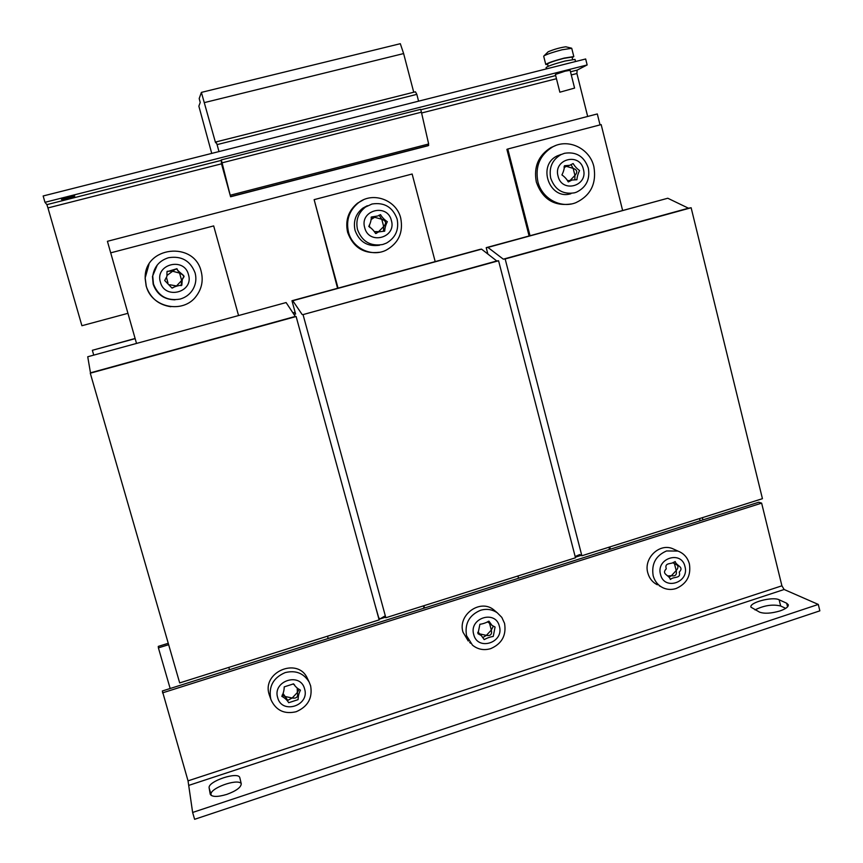 <?xml version="1.0" encoding="UTF-8"?>
<svg xmlns="http://www.w3.org/2000/svg" width="863" height="863" viewBox="0 0 863 863"><rect width="100%" height="100%" fill="white"/><g stroke="black" fill="none" stroke-linecap="round" stroke-linejoin="round"><path stroke-width="1.29" d="M780.012 610.928C785.751 608.9 788.523 606.851 788.297 604.78L786.689 603.237L779.138 599.785C772.644 596.322 748.998 602.536 750.961 607.185L759.656 612.18C764.51 613.884 771.295 613.464 780.012 610.928M226.861 794.381C236.311 790.875 241.101 787.326 241.252 783.744L239.828 777.757C238.673 770.993 207.347 781.382 209.148 787.973L210.227 794.23C211.985 797.088 217.53 797.142 226.861 794.381M68.404 198.285L74.779 196.117L67.853 197.303L61.467 199.472L68.404 198.285M307.724 679.073L307.228 678.038C297.562 656.872 261.748 672.115 269.148 694.391L269.839 696.452M299.105 689.257L297.368 692.504C298.361 696.873 296.624 698.696 292.169 697.994L287.767 700.368L283.118 693.55M288.706 702.709L298.091 699.645C298.156 696.204 298.943 693.043 300.453 690.163C297.487 688.652 295.211 686.549 293.603 683.841L284.218 686.872C284.175 690.281 283.366 693.442 281.823 696.355C284.768 697.876 287.066 699.99 288.706 702.709M292.859 684.003L294.531 684.823M297.239 688.383L297.368 692.504L292.169 697.994L284.984 696.484L282.212 694.963M304.596 688.944C300.54 671.813 272.244 680.831 277.67 697.617C281.834 714.769 310 705.632 304.596 688.944M285.189 672.601C295.718 670.033 303.711 673.194 309.159 682.072L310.615 685.783C312.73 697.984 307.918 706.635 296.192 711.716C284.574 714.435 276.246 710.605 271.198 700.206L270.68 698.631C268.544 686.344 273.377 677.671 285.189 672.601M675.049 549.763L672.331 548.534C659.019 543.161 643.496 558.469 647.779 572.827C649.3 578.329 652.493 582.32 657.369 584.801M653.14 575.61C651.338 563.83 655.815 555.61 666.56 550.95L677.919 551.069C683.809 553.334 687.638 557.627 689.408 563.949C691.177 575.653 686.721 583.852 676.053 588.534C671.738 589.882 667.541 589.709 663.464 588.005C658.199 585.578 654.758 581.446 653.14 575.61M684.963 566.549C681.49 550.098 655.804 558.285 660.519 574.413C664.079 590.896 689.656 582.59 684.963 566.549M673.464 562.255L674.499 563.819C678.415 564.985 678.987 567.218 676.193 570.54C677.045 574.736 675.449 576.462 671.425 575.707L668.976 577.196M670.443 579.461C673.572 576.139 681.339 579.095 679.235 572.115C684.488 566.711 676.419 566.052 675.146 561.522L675.082 561.5C671.975 564.812 664.154 561.835 666.268 568.814C661.015 574.262 669.062 574.855 670.357 579.429L670.443 579.461M672.935 562.654L674.499 563.819L676.193 570.54L671.425 575.707L668.156 575.901M495.718 611.489L493.399 609.537C479.677 598.749 457.541 615.136 462.989 632.158L468.296 641.069M466.527 635.632C464.574 623.604 469.224 615.168 480.475 610.303C486.549 608.523 492.137 609.343 497.239 612.762L501.824 617.401L504.564 623.399C506.505 635.351 501.878 643.766 490.691 648.642C483.916 650.626 477.832 649.461 472.471 645.146L466.527 635.632M499.375 626.268C495.61 609.483 468.674 618.07 473.722 634.521C477.573 651.338 504.402 642.622 499.375 626.268M493.345 626.16L491.327 630.055C492.244 634.337 490.583 636.107 486.354 635.384L482.773 637.563M484.186 639.591C487.293 637.908 490.313 636.862 493.248 636.452L495.071 627.023L491.975 625.373L488.954 621.187C485.88 622.87 482.859 623.906 479.893 624.283L477.994 633.722L481.284 635.513L484.186 639.591M488.253 621.328L491.468 624.931M487.455 621.845L489.504 623.205L491.327 630.055L486.354 635.384L479.537 633.852L478.124 631.867M176.16 285.923L172.352 288.037M195.092 272.891C196.678 279.062 195.793 284.833 192.417 290.205C189.429 294.639 185.329 297.595 180.13 299.073C167.163 301.23 158.274 296.203 153.452 283.992L152.74 276.171C154.143 266.764 159.385 260.615 168.501 257.724C181.489 255.653 190.345 260.702 195.092 272.891M160.389 282.104C164.801 300.216 194.175 292.298 188.468 274.617C184.175 256.548 154.671 264.326 160.389 282.104M176.246 285.89L169.774 284.758M167.972 283.021L166.494 277.444M167.055 275.394L174.628 269.774M174.973 269.547L176.667 268.878L179.58 273.086C182.384 274.369 183.765 275.577 183.711 276.732L181.651 280.475L181.111 285.685M176.969 268.684L166.991 271.716L166.915 276.354L164.704 280.497L171.942 288.037C175.254 286.387 178.555 285.448 181.823 285.211L182.266 279.558L184.056 276.581C184.38 275.146 177.293 271.338 176.969 268.684M167.185 271.306L172.093 271.101L179.58 273.086L181.651 280.475L176.699 285.761M148.986 264.337L145.113 278.123L146.171 286.095C150.194 297.94 158.414 304.812 170.82 306.721M146.246 286.031C151.489 307.908 183.42 314.164 196.3 296.074C201.823 288.641 203.441 280.41 201.165 271.392C194.251 240.734 144.153 246.408 145.189 278.026L146.246 286.031M174.995 299.817C164.099 299.612 156.829 294.402 153.161 284.186L152.46 276.451L157.282 264.995M550.691 178.102C548.782 167.681 552.201 159.849 560.939 154.639L564.542 153.28C576.268 151.467 584.186 156.397 588.318 168.069C590.216 179.267 586.29 187.293 576.549 192.147L574.531 192.816C562.838 194.704 554.887 189.795 550.691 178.102M570.928 193.7C549.494 200.615 536.721 165.038 557.433 155.825L561.004 154.477M583.41 169.342C579.753 152.071 553.097 159.105 558.048 176.106C561.802 193.409 588.339 186.257 583.41 169.342M564.078 166.473L566.441 166.376L573.161 168.371L574.941 175.437L570.012 180.529L567.951 181.597M568.372 181.91L571.975 180.043L576.926 179.72C577.11 176.796 577.983 173.733 579.569 170.529C577.013 168.781 574.866 166.451 573.129 163.538L569.688 165.329L564.531 165.728C564.37 168.706 563.496 171.769 561.921 174.941C564.499 176.688 566.646 179.008 568.372 181.91M570.961 164.574L573.161 168.371C577.239 169.795 577.832 172.158 574.941 175.437L574.844 179.731M570.562 180.421L567.412 180.701M555.265 145.718L550.982 147.541C538.393 155.383 533.507 166.883 536.333 182.061C542.471 199.202 554.132 206.505 571.295 203.948M537.865 181.608C541.759 198.447 560.562 208.814 575.804 202.708C590.67 195.621 596.7 183.614 593.884 166.678C589.85 148.468 568.296 138.069 552.579 146.958C539.936 154.833 535.038 166.376 537.865 181.608M357.509 229.58C355.534 220.324 358.188 212.816 365.481 207.055L371.964 204.024C384.305 202.093 392.687 207.088 397.12 219.019C399.159 229.666 395.61 237.692 386.462 243.096L382.751 244.499C370.432 246.516 362.018 241.543 357.509 229.58M391.392 220.518C387.422 202.827 359.364 210.227 364.693 227.638C368.771 245.351 396.7 237.821 391.392 220.518M371.09 217.314L374.661 217.282L381.77 219.278L383.69 226.516L378.523 231.769L375.491 233.463M375.61 233.506L378.749 231.888L384.704 231.155C384.822 228.048 385.696 224.898 387.336 221.705C384.596 219.946 382.32 217.595 380.507 214.639L377.832 215.977L371.36 217.001C371.273 220.194 370.41 223.344 368.771 226.473C371.554 228.231 373.841 230.572 375.61 233.506M379.062 215.157L381.77 219.278C386.074 220.712 386.71 223.118 383.69 226.516L383.474 231.306M379.235 231.64L374.272 231.608M363.345 199.871L357.541 203.161C348.361 210.766 345.049 220.507 347.627 232.374C353.226 247.541 363.852 254.175 379.515 252.276M348.479 232.104C352.363 248.22 371.64 257.422 386.063 250.205C398.555 243.204 403.442 232.525 400.734 218.177C396.581 199.968 372.859 191.23 358.425 202.783C349.213 210.421 345.89 220.194 348.479 232.104M379.515 245.243C367.53 246.937 359.375 241.974 355.049 230.356C353.086 221.198 355.718 213.765 362.935 208.069L367.325 205.718M574.585 88.091L570.13 70.324L565.06 71.187L555.384 74.466L559.86 92.201L574.585 88.091L559.86 92.201M572.169 57.638L573.809 56.57L571.738 48.306L562.061 49.784C553.615 51.985 547.703 53.948 544.337 55.664L543.701 56.268L545.783 64.488L547.692 64.563M573.809 56.57L564.154 58.101C553.388 60.982 547.271 63.107 545.783 64.488M547.832 52.05L548.21 51.769C553.981 49.32 559.828 47.659 565.772 46.796L566.139 46.839M572.611 59.407L572.029 57.066L563.593 58.414C554.197 60.928 548.846 62.783 547.541 63.991L548.134 66.322M575.524 61.532L574.995 59.407L565.038 61.025C553.949 63.991 547.627 66.171 546.085 67.573L546.419 68.889M374.909 604.424L378.641 617.509L379.839 618.998L385.416 617.239M293.625 313.938L295.621 314.078L291.974 300.745L479.882 249.396L481.554 249.137L496.764 260.971L498.577 260.766L575.492 557.789L385.837 617.746L384.574 616.204L379.839 618.998M292.924 312.87L295.124 312.255M296.128 316.516L90.281 373.194L179.687 682.924L379.137 619.871L296.128 316.516L295.286 316.441L286.106 302.557L87.735 356.764L90.475 372.827L295.286 316.441M87.735 356.764L286.106 302.557M135.103 338.479L92.352 350.302L135.146 338.641M92.352 350.302L93.679 354.93M188.037 780.853L192.632 812.461L818.297 604.434L784.133 589.494L781.91 585.804L188.037 780.853L162.341 690.983L229.493 669.731L228.824 667.39M327.53 636.182L328.177 638.501L424.499 608.016L423.884 605.729M229.493 669.731L328.177 638.501M385.837 617.746L303.042 314.607L498.577 260.766M303.042 314.607L496.764 260.971M302.169 314.542L292.773 300.734L481.554 249.137M291.974 300.745L292.773 300.734M424.035 608.156L423.42 605.869M517.951 575.988L518.544 578.253L610.389 549.181L609.817 546.937M424.499 608.016L518.544 578.253M575.341 557.207L581.155 555.373M581.867 555.772L762.439 498.685L691.134 207.746L505.157 258.954L581.867 555.772L579.699 554.564L575.168 556.527M691.134 207.746L688.447 208.199L667.789 198.242L487.908 247.411L503.312 259.17L688.447 208.199M505.157 258.954L503.312 259.17M487.865 254.046L486.214 247.659L667.789 198.242M486.214 247.659L487.908 247.411M609.505 549.461L608.922 547.218M699.559 518.566L700.109 520.788L758.782 502.223L761.63 503.129L781.91 585.804M610.389 549.181L700.109 520.788M168.652 644.693L158.404 647.876L170.162 688.501M158.404 647.876L158.274 646.398L168.253 643.291M702.914 519.904L702.353 517.681M818.297 604.434L819.85 610.842L194.617 819.3L192.632 812.461M785.718 608.35L780.659 605.999C772.655 604.089 764.1 605.384 754.985 609.893M241.176 783.464C237.055 778.307 209.278 788.491 211.057 794.564L211.208 795.47M162.514 692.87L761.63 503.129M338.048 288.145L314.132 199.644L337.573 288.285M314.132 199.644L412.136 174.013L435.189 261.608M369.893 227.53L369.267 225.114M371.036 219.569L374.661 217.282M530.011 235.696L507.789 149.008L506.894 149.364L529.095 235.944M507.789 149.008L601.166 124.596L622.601 210.389M564.068 167.551L566.441 166.376M136.462 343.237L110.701 252.837L213.679 225.912L238.501 315.351M322.212 134.304L420.68 109.331L421.414 112.19L222.071 162.827L221.273 159.903L322.212 134.304M221.273 159.903L221.511 163.83L230.594 196.764L428.091 145.728L428.652 143.992L421.414 112.19M230.594 196.764L222.071 162.827M218.986 151.575L217.077 144.617L416.829 94.358L415.437 91.802L216.041 141.91L215.567 142.773L201.381 92.395L199.191 98.533L200.216 102.481L198.857 106.171L211.737 153.398M418.577 101.165L416.829 94.358M217.077 144.617L216.041 141.91M413.733 92.233L403.625 53.571L400.313 43.7L201.381 92.395M204.477 102.578L403.625 53.571M220.885 160.496L46.882 204.639L47.95 207.929L221.511 163.83M571.284 74.941L576.915 73.517L577.12 70.119L570.497 71.802M576.915 73.517L587.671 116.451M127.94 313.323L81.909 325.718L47.95 207.929M587.153 64.952L585.664 58.975L43.15 195.977L44.973 202.309L587.153 64.952L577.12 70.119M46.882 204.639L44.973 202.309M479.709 634.025L477.703 632.698M110.701 252.837L107.422 241.306L597.304 113.948L600.044 124.887M786.689 603.237L787.574 606.84M189.126 785.265L784.133 589.494M230.55 195.146L428.652 143.992M230.799 196.559L428.674 145.426M421.597 112.988L556.452 78.716M555.664 75.566L420.799 109.774M211.057 794.564L209.148 787.973M779.138 599.785L780.659 605.999M271.036 699.742L270 696.905M660.961 586.667L659.235 585.75M470.562 643.259L469.677 642.374M560.939 154.639L557.433 155.825M569.44 180.734L571.975 180.043M365.481 207.055L362.935 208.069M377.282 232.298L378.749 231.888M375.664 233.517L376.635 233.258M548.156 51.802L543.863 55.998M571.489 48.155L565.772 46.796M357.541 203.161L358.425 202.783M550.982 147.541L552.579 146.958M567.164 166.106L568.523 165.696M479.267 633.615L481.284 635.513M497.239 612.762L493.399 609.537M677.919 551.069L672.331 548.534M309.159 682.072L307.228 678.038"/></g></svg>
